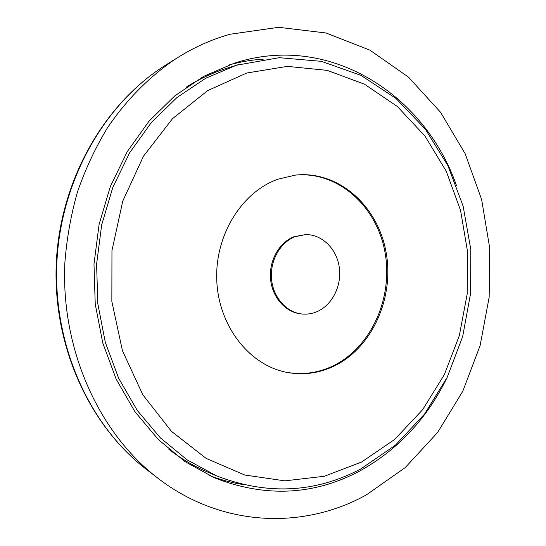 <?xml version="1.0" encoding="UTF-8"?>
<svg xmlns="http://www.w3.org/2000/svg" width="546" height="546" viewBox="0 0 546 546"><rect width="100%" height="100%" fill="white"/><g stroke="black" fill="none" stroke-linecap="round" stroke-linejoin="round"><path stroke-width="0.82" d="M208.968 475.327C220.024 479.606 231.251 482.657 242.636 484.479M263.302 59.152C251.795 59.862 240.329 61.807 228.904 64.994M230.098 34.248C211.452 39.448 193.489 47.543 176.201 58.531C149.959 76.099 126.474 99.625 107.296 128.092C95.352 147.877 85.442 169.048 77.573 191.598C70.98 214.728 66.748 238.418 64.872 262.674C60.77 348.205 98.014 431.388 155.883 476.644C220.304 527.586 303.44 530.002 366.414 494.847L405.125 467.676L437.564 432.548L462.79 391.243L480.132 345.529L489.168 297.174L489.687 247.911L481.627 199.481L465.137 153.665L440.554 112.271L408.49 77.136L369.86 50.116L325.996 32.978L278.665 27.3L230.098 34.248M456.47 185.538C425.314 96.055 332.316 33.811 238.295 61.93L234.616 63.056L203.767 76.303L174.891 95.796L149.038 121.151L127.225 151.706L110.34 186.514L99.099 224.426L93.987 264.087L95.229 304.061L102.744 342.881L116.175 379.17L134.923 411.684L158.19 439.428L185.039 461.636L214.469 477.805C265.144 497.652 313.459 495.447 359.418 471.205C397.891 449.904 427.129 418.645 447.14 377.429M278.057 179.149C241.735 191.926 214.66 235.442 216.782 280.76C218.693 326.099 249.181 364.83 285.961 372.208C302.348 375.436 318.134 373.519 333.326 366.462C372.263 348.15 394.697 297.543 385.974 251.624C377.6 205.651 338.404 170.475 295.543 175.089L278.057 179.149M285.462 372.106C301.665 375.184 317.274 373.239 332.282 366.27C371.096 348.027 393.516 297.666 384.923 251.883C376.685 206.047 337.769 170.837 295.038 175.15M305.644 234.582L294.028 236.705C279.17 242.444 268.871 260.776 270.55 278.999C272.14 297.242 285.367 312.237 300.771 313.861L301.781 313.977C307.057 314.537 312.175 313.738 317.137 311.595C332.418 304.961 341.987 285.469 339.257 267.13C336.636 248.764 322.024 234.323 305.644 234.582L295.038 236.691C280.166 242.438 269.847 260.804 271.533 279.061C273.123 297.331 286.363 312.346 301.781 313.977M168.646 63.234L164.312 65.936C104.354 104.095 60.899 180.187 56.859 262.285C52.921 344.389 88.793 424.338 144.765 468.127L148.819 471.232M186.725 86.855C199.693 78.774 213.152 72.543 227.102 68.161C212.954 72.604 199.304 78.972 186.152 87.251M168.577 449.024C180.856 458.544 193.823 466.202 207.48 471.997L216.366 475.778C266.81 495.311 314.905 493.058 360.653 469.028L395.393 445.202L424.535 414.114L447.174 377.361L462.667 336.554L470.611 293.339L470.782 249.338L463.144 206.19L447.85 165.547L425.266 129.074L396 98.471L360.974 75.375L321.471 61.35L279.211 57.685L236.316 65.261L205.678 78.269L176.993 97.502L151.303 122.57L129.627 152.819L112.845 187.312L101.672 224.891L96.594 264.216L97.836 303.849L105.31 342.335L118.673 378.289L137.319 410.496L160.449 437.94L187.135 459.862L216.366 475.778M239.032 64.435L227.102 68.161M246.744 73.021L207.651 90.616L172.434 118.755L143.434 156.252L122.761 201.099L111.957 250.587L111.855 301.535L122.42 350.621L142.786 394.724L171.376 431.272L206.122 458.387L244.724 475.02L284.875 480.855L324.433 476.255L361.527 462.066L394.635 439.462L422.529 409.834L444.314 374.706L459.329 335.613L467.158 294.137L467.581 251.856L460.558 210.353L446.239 171.226L424.993 136.09L397.42 106.552L364.414 84.159L327.197 70.366L287.332 66.373L246.744 73.021M176.201 58.531L164.312 65.936C103.549 104.675 60.347 180.685 56.313 262.257C52.423 343.837 88.049 423.676 144.765 468.127L155.883 476.644M169.103 449.481C181.231 458.777 194.021 466.284 207.48 471.997"/></g></svg>
